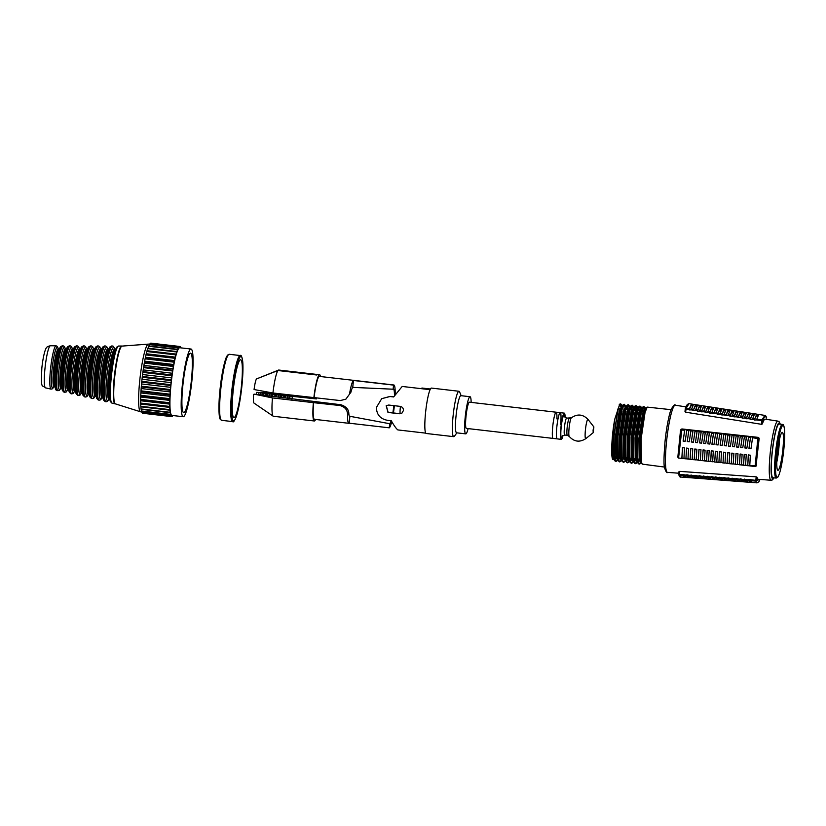<?xml version="1.0" encoding="UTF-8"?>
<svg xmlns="http://www.w3.org/2000/svg" width="826" height="826" viewBox="0 0 826 826"><rect width="100%" height="100%" fill="white"/><g stroke="black" fill="none" stroke-linecap="round" stroke-linejoin="round"><path stroke-width="1.24" d="M782.398 424.419L779.125 424.037A27.01 3.583 96.6 0 0 772.134 453.567A27.01 3.583 96.6 0 0 772.929 477.696L776.203 478.078L777.782 477.221C780.033 473.866 782.077 464.357 783.895 448.714A26.174 3.469 96.6 0 0 782.697 425.462A26.174 3.469 96.6 0 0 776.347 453.959A26.174 3.469 96.6 0 0 777.534 477.221A26.174 3.469 96.6 0 0 783.895 448.725C784.69 440.568 784.896 434.146 784.514 429.448C783.378 422.447 783.12 425.514 782.398 424.419A27.01 3.583 96.6 0 0 775.408 453.949A27.01 3.583 96.6 0 0 776.203 478.078M777.369 453.257A19.112 2.53 96.6 0 0 777.927 470.335A19.112 2.53 96.6 0 0 782.872 449.427A19.112 2.53 96.6 0 0 782.315 432.359A19.112 2.53 96.6 0 0 777.369 453.257M776.801 462.168A19.112 2.53 96.6 0 0 778.784 448.962A19.112 2.53 96.6 0 0 779.352 440.041M612.995 434.858A24.099 3.19 96.6 0 0 613.708 456.386L613.79 456.396M664.414 467.051L642.246 464.14L641.41 462.013L641.152 438.668L645.054 412.422L647.202 407.104L671.042 409.675M615.793 461.435L614.203 458.874L613.945 435.529L617.848 409.283L619.996 403.966L618.044 409.304L614.152 435.55L614.41 458.905L615.897 461.455L617.672 459.803M620.471 403.852L621.472 407.352M621.637 406.95L620.574 403.852M621.451 460.051L619.572 461.879L618.085 459.328L617.827 435.973L621.73 409.737L624.456 404.296L621.937 409.758L618.034 435.994L618.292 459.349L619.779 461.899L621.833 460.609M624.353 404.306L625.458 409.273M625.654 409.304L625.272 405.814M626.418 407.507L624.456 404.296M623.568 462.333L621.978 459.772L621.72 436.417L625.612 410.181L628.142 404.73L625.819 410.202L621.916 436.448L622.184 459.793L623.671 462.353L625.788 460.96L623.651 458.781L623.372 436.458L627.068 411.389L630.269 406.433L628.225 411.524L624.528 436.593L624.807 458.915L626.697 462.343L625.86 460.227L625.602 436.871L629.505 410.636L632.231 405.194L629.711 410.656L625.809 436.892L626.067 460.247L627.553 462.797L629.329 461.156M628.245 404.75L629.247 408.25M629.412 407.848L628.349 404.75M632.127 405.205L633.232 410.233M633.428 410.264L632.231 405.194M633.108 461.404L631.24 463.221L629.753 460.671L629.495 437.315L633.387 411.08L636.123 405.649L633.594 411.1L629.691 437.346L629.959 460.691L631.436 463.252L633.212 461.6M636.02 405.649L637.114 410.718M637.321 410.739L636.123 405.649M637.404 461.011L635.122 463.675L633.635 461.125L633.377 437.77L637.28 411.534L640.005 406.093L637.486 411.555L633.583 437.79L633.841 461.145L635.328 463.696L637.476 461.331M639.902 406.103L640.904 409.593M641.069 409.19L640.005 406.093M641.296 461.466L639.004 464.119L637.527 461.569L637.259 438.214L641.162 411.978L643.898 406.547L641.368 411.998L637.465 438.245L637.724 461.589L639.21 464.14L641.358 461.786M643.795 406.547L644.889 411.668M645.096 411.699L643.898 406.547M618.715 456.933L618.116 458.451M617.559 459.607L617.156 460.288M618.178 458.791L618.922 456.954M621.245 460.774L621.555 460.258M626.511 457.769L625.881 459.349M625.334 460.505L624.931 461.187M625.127 461.228L625.447 460.701M625.953 459.69L626.707 457.79M630.403 458.182L629.773 459.793M629.226 460.949L627.347 462.777L626.697 462.343M629.835 460.144L630.61 458.213M634.306 458.606L633.656 460.247M633.728 460.588L634.502 458.626M638.199 459.029L637.548 460.691M637.61 461.032L638.405 459.05M751.774 481.62L749.719 481.465L748.47 479.431L755.821 480.381L756.172 476.85L757.07 477.263A30.273 4.016 96.6 0 0 758.258 479.286L771.061 480.267A29.767 3.944 96.6 0 1 770.162 453.66A29.767 3.944 96.6 0 1 777.885 421.115L765.196 419.154A30.273 4.016 96.6 0 0 762.398 423.914L761.417 424.296L761.944 419.98L764.835 415.395L757.576 414.28M685.962 409.046L689.225 409.551L689.369 408.756L685.301 408.694C686.055 405.7 687.304 404.028 689.029 403.677L686.138 408.25L685.652 412.205L761.417 424.296M684.991 411.616L685.652 412.205L684.991 411.616L685.26 408.88L684.981 411.678M680.954 429.726L681.915 428.952L678.58 458.027L681.853 458.389L682.462 447.661L684.517 447.888L683.928 458.616L685.962 458.843M752.631 437.171L750.999 448.621L748.945 448.394L750.627 436.902L758.495 437.408L681.915 428.952M758.495 437.408L759.177 438.358A30.273 4.016 96.6 0 0 757.349 452.245A30.273 4.016 96.6 0 0 756.471 465.472L755.625 466.153M756.172 476.85L679.746 471.367L679.457 475.239L680.655 477.015L683.969 477.263L682.71 474.785L678.735 474.351L679.003 471.615L679.746 471.367L679.003 471.615L678.745 474.682C679.55 476.643 680.19 477.418 680.655 477.015M689.369 408.756L691.197 404.833L693.241 405.143L691.259 409.872L693.303 410.181L695.275 405.463L697.309 405.772L695.337 410.501L697.371 410.811L699.354 406.093L701.388 406.402L699.415 411.131L701.45 411.441L703.432 406.722L705.466 407.032L703.494 411.761L705.528 412.071L707.5 407.352L709.544 407.662L707.562 412.391L709.606 412.701L711.578 407.982L713.612 408.292L711.64 413.021L713.674 413.33L715.657 408.612L717.691 408.932L715.719 413.65L717.753 413.96L719.725 409.242L721.769 409.562L719.787 414.28L721.831 414.59L723.803 409.872L725.847 410.192L723.865 414.91L725.909 415.22L727.882 410.501L729.916 410.821L727.943 415.54L729.977 415.85L731.96 411.131L733.994 411.451L732.022 416.17L734.056 416.49L736.028 411.761L738.072 412.081L736.09 416.8L738.134 417.12L740.106 412.391L742.14 412.711L740.168 417.429L742.202 417.75L744.185 413.021L746.219 413.341L744.247 418.059L746.281 418.379L748.263 413.65L750.297 413.971L748.325 418.689L750.359 419.009L752.331 414.28L754.375 414.6L752.393 419.319L754.437 419.639L756.409 414.91L758.444 415.23L756.471 419.949L762.708 420.785L761.944 419.98L756.616 419.154M620.997 408.725L619.232 408.509A24.099 3.19 96.6 0 0 617.838 410.119M621.193 408.106L619.872 404.368M619.655 404.358L614.73 419.298C611.808 434.693 610.713 456.241 612.706 459.349L614.337 459.411M612.706 459.349L614.317 459.328M614.461 459.111L615.597 456.592M757.948 415.994L756.327 415.736L754.396 420.021L756.471 419.949M753.88 415.364L752.249 415.106L750.318 419.391L752.393 419.319M749.802 414.735L748.18 414.476L746.239 418.761L748.325 418.689M745.723 414.105L744.102 413.847L742.171 418.132L744.247 418.059M741.645 413.475L740.024 413.217L738.093 417.502L740.168 417.429M737.577 412.845L735.945 412.587L734.015 416.872L736.09 416.8M733.498 412.215L731.877 411.957L729.947 416.242L732.022 416.17M729.42 411.575L727.799 411.327L725.868 415.612L727.943 415.54M725.352 410.945L723.721 410.698L721.79 414.982L723.865 414.91M721.274 410.315L719.642 410.068L717.711 414.353L719.787 414.28M717.195 409.686L715.574 409.438L713.643 413.723L715.719 413.65M713.117 409.056L711.496 408.808L709.565 413.093L711.64 413.021M709.049 408.426L707.417 408.178L705.487 412.463L707.562 412.391M704.97 407.796L703.349 407.548L701.408 411.833L703.494 411.761M700.892 407.166L699.271 406.919L697.34 411.203L699.415 411.131M696.814 406.537L695.193 406.289L693.262 410.574L695.337 410.501M692.746 405.907L691.114 405.659L689.183 409.944L691.259 409.872M764.835 415.395C765.217 414.982 765.816 415.757 766.642 417.719L766.662 418.039C765.733 415.034 764.422 415.953 762.708 420.785L762.398 423.914M757.473 414.26L692.364 404.193M691.114 405.659L691.197 404.833M695.193 406.289L695.275 405.463M699.271 406.919L699.354 406.093M703.349 407.548L703.432 406.722M707.417 408.178L707.5 407.352M711.496 408.808L711.578 407.982M715.574 409.438L715.657 408.612M719.642 410.068L719.725 409.242M723.721 410.698L723.803 409.872M727.799 411.327L727.882 410.501M731.877 411.957L731.96 411.131M735.945 412.587L736.028 411.761M740.024 413.217L740.106 412.391M744.102 413.847L744.185 413.021M748.18 414.476L748.263 413.65M752.249 415.106L752.331 414.28M756.327 415.736L756.409 414.91M766.662 418.039L765.991 417.171M748.408 454.878L747.757 465.647L749.719 465.864M747.757 465.647L748.284 454.961L750.349 455.198L749.76 465.916L755.088 466.514M759.177 438.358L756.007 465.781L749.698 465.513L755.098 466.514L757.855 438.317L757.979 437.759L758.712 438.678L752.476 437.728M744.298 454.424L743.534 464.831L744.174 454.506L746.229 454.734L745.589 465.059L747.685 465.688L745.651 465.461M740.179 453.97L739.476 464.78L740.055 454.052L742.12 454.279L741.469 464.604L743.565 465.234L741.521 465.007L743.586 465.234M736.069 453.515L735.367 464.326L735.945 453.598L738 453.825L737.36 464.14L739.466 464.78M731.95 453.061L731.247 463.861L731.826 453.144L733.891 453.371L733.24 463.685L735.346 464.326M727.84 452.596L727.138 463.407L727.716 452.679L729.771 452.916L729.131 463.231L731.227 463.861L729.182 463.644L731.247 463.861M723.721 452.142L723.018 462.952L723.597 452.225L725.662 452.452L725.011 462.777L727.107 463.407M719.611 451.688L718.909 462.498L719.487 451.77L721.542 451.998L720.902 462.323L723.008 462.952M715.492 451.233L714.727 461.631L715.368 451.316L717.433 451.543L716.782 461.858L718.878 462.498L716.834 462.271M711.382 450.779L710.68 461.579L711.258 450.862L713.313 451.089L712.673 461.404L714.769 462.033M707.262 450.315L706.56 461.125L707.149 450.397L709.204 450.635L708.553 460.949L710.659 461.589M703.153 449.86L702.389 460.268L703.029 449.943L705.084 450.17L704.444 460.495L706.54 461.125L704.506 460.898M699.033 449.406L698.331 460.216L698.92 449.489L700.975 449.716L700.386 460.443L702.42 460.671L700.376 460.443L702.451 460.671M694.924 448.952L694.222 459.762L694.8 449.034L696.855 449.261L696.215 459.576L698.321 460.216M690.804 448.497L690.102 459.297L690.691 448.58L692.746 448.807L692.157 459.535L694.201 459.762M686.695 448.033L685.931 458.44L686.571 448.115L688.626 448.353L687.986 458.667L690.082 459.297L688.037 459.08M683.112 441.094L684.806 429.603L686.86 429.83L685.167 441.321L683.112 441.094L684.744 429.634L681.45 429.272L680.552 429.995L684.589 430.191M687.232 441.549L688.915 430.057L690.97 430.284L689.287 441.776L687.232 441.549L688.863 430.098L686.798 429.871M691.341 442.003L693.035 430.511L695.089 430.738L693.396 442.23L691.341 442.003L692.973 430.553L690.918 430.325M695.461 442.457L697.144 430.965L699.199 431.193L697.516 442.684L695.461 442.457L697.092 431.007L695.027 430.78M699.57 442.922L701.264 431.42L703.318 431.657L701.625 443.149L699.57 442.922L701.202 431.461L699.147 431.234M703.69 443.376L705.373 431.884L707.428 432.112L705.745 443.603L703.69 443.376L705.321 431.915L703.256 431.688M707.799 443.83L709.493 432.339L711.547 432.566L709.854 444.058L707.799 443.83L709.431 432.38L707.376 432.153M711.919 444.285L713.602 432.793L715.657 433.02L713.974 444.512L711.919 444.285L713.55 432.834L711.485 432.607M716.028 444.739L717.722 433.247L719.776 433.474L718.083 444.966L716.028 444.739L717.66 433.289L715.605 433.061M720.138 445.204L721.831 433.702L723.886 433.939L722.203 445.431L720.138 445.204L721.779 433.743L719.714 433.516M724.257 445.658L725.94 434.166L728.005 434.393L726.312 445.885L724.257 445.658L725.889 434.197L723.834 433.97M728.367 446.112L730.06 434.621L732.115 434.848L730.432 446.339L728.367 446.112L729.998 434.662L727.943 434.435M732.486 446.567L734.169 435.075L736.234 435.302L734.541 446.794L732.486 446.567L734.118 435.116L732.063 434.889M736.596 447.021L738.289 435.529L740.344 435.756L738.661 447.248L736.596 447.021L738.227 435.57L736.173 435.343M740.715 447.485L742.398 435.983L744.463 436.221L742.77 447.713L740.715 447.485L742.347 436.025L740.292 435.798M744.825 447.94L746.518 436.448L748.573 436.675L746.89 448.167L744.825 447.94L746.456 436.479L744.402 436.252M748.945 448.394L750.576 436.944L748.521 436.717M743.648 465.193L745.599 465.41M739.528 464.739L741.49 464.955M735.419 464.284L737.37 464.501M731.309 463.83L733.261 464.047M727.19 463.365L729.141 463.582M727.138 463.407L725.011 462.777L727.117 463.417M723.08 462.911L725.032 463.128M718.961 462.457L720.912 462.674M718.909 462.498L716.844 462.271M714.851 462.002L716.803 462.219M714.789 462.044L712.673 461.404L714.779 462.044M710.732 461.548L712.683 461.765M706.622 461.084L708.574 461.3M702.503 460.629L704.464 460.846M698.393 460.175L700.345 460.392M694.274 459.721L696.235 459.937M690.164 459.266L692.116 459.483M690.102 459.297L688.048 459.07M686.045 458.802L688.006 459.019M685.993 458.843L683.876 458.213L685.972 458.853M682.575 447.578L681.935 458.347L683.887 458.564M681.935 458.347L678.58 458.027L677.847 457.108L680.552 429.995L681.45 429.272L680.552 429.995L677.836 457.17L678.569 458.027L681.863 458.389M678.549 457.625L677.847 457.108M683.236 441.012L685.177 441.229M687.346 441.466L689.297 441.683M691.465 441.92L693.406 442.137M695.575 442.375L697.526 442.591M699.694 442.829L701.635 443.046M703.804 443.294L705.755 443.51M707.923 443.748L709.864 443.965M712.033 444.202L713.984 444.419M716.152 444.656L718.093 444.873M720.262 445.111L722.213 445.328M724.381 445.575L726.322 445.792M728.491 446.03L730.442 446.246M732.61 446.484L734.551 446.701M736.72 446.938L738.671 447.155M740.839 447.393L742.78 447.609M744.949 447.857L746.9 448.074M749.068 448.311L751.01 448.528M756.471 465.472L755.078 466.112M685.91 477.407L683.969 477.263L684.052 476.437L685.074 476.519M684.764 475.642L685.962 477.418L688.079 477.583L686.819 475.095L684.764 474.94L684.764 475.642L686.819 475.797M690.02 477.727L688.079 477.583L688.161 476.757L689.183 476.829M688.874 475.952L690.071 477.738L692.188 477.893L690.928 475.415L688.874 475.26L688.874 475.952L690.928 476.117M694.119 478.037L692.188 477.893L692.271 477.067L693.282 477.149M692.973 476.272L694.181 478.048L696.287 478.202L695.038 475.724L692.983 475.57L692.973 476.272L695.027 476.426M698.228 478.357L696.287 478.202L696.37 477.387L697.392 477.459M697.082 476.581L698.29 478.368L700.396 478.522L699.147 476.044L697.092 475.89L697.082 476.581L699.137 476.747M702.337 478.667L700.396 478.522L700.479 477.696L701.501 477.769M701.191 476.901L702.399 478.677L704.444 478.832L703.246 476.354L701.191 476.199L701.191 476.901L703.246 477.056M706.447 478.987L704.506 478.832L704.588 478.006L705.611 478.089M705.301 477.211L706.498 478.987L708.553 479.152L707.355 476.674L705.301 476.519L705.301 477.211L707.355 477.366M710.556 479.297L708.615 479.152L708.698 478.326L709.72 478.399M709.41 477.531L710.608 479.307L712.724 479.462L711.465 476.984L709.41 476.829L709.41 477.531L711.454 477.686M714.655 479.617L712.724 479.462L712.807 478.636L713.819 478.719M713.509 477.841L714.717 479.617L716.772 479.782L715.574 477.304L713.519 477.139L713.509 477.841L715.564 477.996M718.765 479.927L716.823 479.782L716.906 478.956L717.928 479.028M717.618 478.161L718.827 479.937L720.881 480.092L719.673 477.614L717.629 477.459L717.618 478.161L719.673 478.316M722.874 480.236L720.933 480.092L721.015 479.266L722.038 479.348M721.728 478.471L722.926 480.247L725.042 480.412L723.783 477.934L721.728 477.769L721.728 478.471L723.783 478.626M726.983 480.556L725.042 480.412L725.125 479.586L726.147 479.658M725.837 478.781L727.035 480.567L729.152 480.722L727.892 478.244L725.837 478.089L725.837 478.781L727.892 478.946M731.082 480.866L729.152 480.722L729.234 479.896L730.246 479.978M729.936 479.101L731.144 480.877L733.261 481.031L732.001 478.553L729.947 478.399L729.936 479.101L731.991 479.256M735.192 481.186L733.261 481.031L733.333 480.216L734.355 480.288M734.046 479.41L735.254 481.197L737.36 481.351L736.111 478.873L734.056 478.719L734.046 479.41L736.1 479.576M739.301 481.496L737.36 481.351L737.442 480.525L738.465 480.598M738.155 479.73L739.363 481.506L741.407 481.661L740.21 479.183L738.155 479.028L738.155 479.73L740.21 479.885M743.41 481.816L741.469 481.661L741.552 480.846L742.574 480.918M742.264 480.04L743.462 481.816L745.517 481.981L744.319 479.503L742.264 479.348L742.264 480.04L744.319 480.195M747.52 482.126L745.579 481.981L745.661 481.155L746.683 481.228M746.374 480.36L747.571 482.136L749.688 482.291L748.428 479.813L746.374 479.658L746.374 480.36L748.418 480.515M751.619 482.446L749.688 482.291L749.771 481.465L750.782 481.548M750.473 480.67L751.681 482.446L757.05 482.859L755.842 481.083L755.821 480.381L756.761 480.391L755.842 481.083L750.473 480.67L750.483 479.968M679.457 475.239L678.735 474.351L679.457 475.239L682.71 475.487M679.426 474.537L678.735 474.351M684.764 474.94L682.751 474.392L684.052 476.437L686.065 476.592M688.874 475.26L686.86 474.713L688.12 476.747L690.164 476.912M692.983 475.57L690.97 475.022L692.219 477.067L694.274 477.221M697.092 475.89L695.079 475.342L696.328 477.376L698.383 477.531M701.191 476.199L699.178 475.652L700.438 477.696L702.492 477.851M705.301 476.519L703.287 475.972L704.547 478.006L706.602 478.161M709.41 476.829L707.397 476.282L708.646 478.326L710.701 478.481M713.519 477.139L711.506 476.602L712.755 478.636L714.81 478.791M717.629 477.459L715.605 476.912L716.865 478.946L718.919 479.111M721.728 477.769L719.714 477.221L721.015 479.266L723.029 479.421M725.837 478.089L723.824 477.542L725.083 479.576L727.128 479.741M729.947 478.399L727.933 477.851L729.182 479.896L731.237 480.051M734.056 478.719L732.043 478.171L733.292 480.205L735.346 480.371M738.155 479.028L736.142 478.481L737.401 480.525L739.456 480.68M742.264 479.348L740.251 478.801L741.511 480.835L743.565 480.99M746.374 479.658L744.36 479.111L745.61 481.155L747.664 481.31M757.07 477.263L756.761 480.391L760.034 479.421M347.55 414.384A21.61 2.86 96.6 0 0 348.83 423.304A21.61 2.86 96.6 0 0 349.181 423.191L389.273 427.827L389.686 423.717L349.873 416.294A14.631 1.941 -83.4 0 1 349.615 416.366A14.631 1.941 -83.4 0 1 348.83 413.506L347.55 414.384C347.416 409.779 344.834 406.826 339.796 405.504L313.364 402.644A23.273 3.087 96.6 0 0 314.272 420.981A23.273 3.087 96.6 0 0 314.654 420.868A23.273 3.087 96.6 0 0 315.604 419.463M313.364 402.644L272.456 397.925A23.273 3.087 96.6 0 0 273.158 416.18A23.273 3.087 96.6 0 0 273.365 416.263A23.273 3.087 96.6 0 0 273.396 416.263L312.259 420.754M320.56 376.532A23.273 3.087 96.6 0 0 319.61 374.756L278.703 370.027A23.273 3.087 96.6 0 0 278.703 370.027A23.273 3.087 96.6 0 0 278.672 370.027L317.545 374.519A23.273 3.087 -83.4 0 0 317.194 374.632A23.273 3.087 -83.4 0 0 316.823 375.014L277.959 370.523A23.273 3.087 96.6 0 0 272.941 392.99L340.281 400.569L345.887 399.154L350.957 392.144L345.887 399.154M319.61 374.756A23.273 3.087 96.6 0 0 319.239 374.87A23.273 3.087 96.6 0 0 313.859 397.719M313.612 402.479A21.61 2.86 96.6 0 0 314.469 419.329L348.83 423.304M395.148 395.024A21.61 2.86 96.6 0 0 393.888 384.999L319.425 376.408A21.61 2.86 96.6 0 0 319.073 376.511A21.61 2.86 96.6 0 0 314.097 397.554M393.888 384.999A21.61 2.86 96.6 0 0 393.537 385.112L353.445 380.476A21.61 2.86 96.6 0 0 349.687 393.031M389.273 427.827A21.61 2.86 96.6 0 0 391.741 421.57M393.424 412.938A21.61 2.86 96.6 0 0 394.374 405.7M291.764 400.156A10.387 1.373 96.6 0 0 292.373 396.346L256.597 392.371L272.508 392.918M316.492 397.822A12.06 1.6 96.6 0 1 316.358 398.917L292.373 396.346M394.456 395.922A17.449 2.313 96.6 0 0 393.393 389.129A17.449 2.313 96.6 0 0 393.135 389.211L352.754 387.384A14.631 1.941 -83.4 0 0 350.957 392.144M389.686 423.717A17.449 2.313 96.6 0 0 391.111 420.744M392.846 412.876A17.449 2.313 96.6 0 0 393.826 405.638M272.456 397.925L254.067 394.126L340.89 404.74C346.073 406.454 348.717 409.376 348.83 413.506M277.959 370.523L256.421 378.958A12.462 1.652 96.6 0 0 254.067 389.542L272.941 392.99M257.123 378.68L278.672 370.027M256.287 394.384A9.138 1.208 96.6 0 0 256.597 392.371M258.641 394.766A9.138 1.208 96.6 0 0 258.972 392.639M260.531 394.869A10.8 1.435 96.6 0 0 260.861 392.66M261.914 395.169A9.138 1.208 96.6 0 0 262.245 393.021M263.143 395.293A9.138 1.208 96.6 0 0 263.473 393.166M265.032 395.396A10.8 1.435 96.6 0 0 265.353 393.176M266.416 395.695A9.138 1.208 96.6 0 0 266.746 393.537M267.645 395.809A9.138 1.208 96.6 0 0 267.975 393.682M269.534 395.912A10.8 1.435 96.6 0 0 269.854 393.703M270.907 396.212A9.138 1.208 96.6 0 0 271.248 394.064M272.146 396.325A9.138 1.208 96.6 0 0 272.477 394.198M274.036 396.428A10.8 1.435 96.6 0 0 274.356 394.219M275.409 396.728A9.138 1.208 96.6 0 0 275.75 394.58M276.648 396.852A9.138 1.208 96.6 0 0 276.978 394.725M278.538 396.955A10.8 1.435 96.6 0 0 278.858 394.735M279.911 397.254A9.138 1.208 96.6 0 0 280.251 395.096M281.15 397.368A9.138 1.208 96.6 0 0 281.47 395.241M283.039 397.471A10.8 1.435 96.6 0 0 283.359 395.262M284.412 397.771A9.138 1.208 96.6 0 0 284.743 395.623M285.641 397.884A9.138 1.208 96.6 0 0 285.972 395.757M287.531 397.987A10.8 1.435 96.6 0 0 287.861 395.778M288.924 398.256A9.138 1.208 96.6 0 0 289.245 396.139M289.73 398.4A9.138 1.208 96.6 0 0 290.071 396.232M253.572 394.467A12.462 1.652 96.6 0 0 254.016 403.109L273.158 416.18M393.135 389.211L393.537 385.112M349.873 416.294L349.181 423.191M353.445 380.476L352.754 387.384M430.429 389.015L422.117 388.055A21.817 2.891 96.6 0 0 421.312 388.664M556.889 418.875A13.195 1.745 96.6 0 0 556.146 412.205A13.195 1.745 96.6 0 0 552.728 426.629A13.195 1.745 96.6 0 0 553.11 438.41L557.209 438.885A13.195 1.745 -83.4 0 1 556.817 427.104A13.195 1.745 96.6 0 0 557.209 438.885L561.298 439.36A13.195 1.745 -83.4 0 1 560.906 427.569A13.195 1.745 -83.4 0 1 564.323 413.145A13.195 1.745 -83.4 0 1 565.108 417.398M560.617 424.461A13.195 1.745 96.6 0 0 560.235 412.68A13.195 1.745 96.6 0 0 556.817 427.104A13.195 1.745 -83.4 0 1 560.235 412.68L556.146 412.205A13.195 1.745 96.6 0 0 552.728 426.629A13.195 1.745 96.6 0 0 553.11 438.41L466.38 428.405A13.195 1.745 96.6 0 1 465.988 416.614A13.195 1.745 96.6 0 1 469.405 402.19L556.146 412.205M461.156 395.695L459.607 391.958A22.849 3.025 96.6 0 0 458.977 391.266L431.44 388.086A22.849 3.025 96.6 0 0 425.524 413.072A22.849 3.025 96.6 0 0 426.195 433.485L453.742 436.665A22.849 3.025 96.6 0 0 454.506 436.128L456.861 432.845M458.977 391.266A22.849 3.025 96.6 0 0 453.061 416.252A22.849 3.025 96.6 0 0 453.742 436.665M471.15 402.396A18.699 2.478 96.6 0 0 470.035 396.717L460.867 395.664A18.699 2.478 96.6 0 0 456.024 416.108A18.699 2.478 96.6 0 0 456.571 432.814L465.75 433.867A18.699 2.478 96.6 0 0 468.125 428.601M470.035 396.717A18.699 2.478 96.6 0 0 465.203 417.161A18.699 2.478 96.6 0 0 465.75 433.867M593.078 430.088L593.873 426.939L593.213 432.669L593.078 430.088M400.166 413.671A6.649 0.878 -83.4 0 1 400.249 408.261A6.649 0.878 -83.4 0 1 400.465 406.413M563.033 435.395A13.195 1.745 -83.4 0 1 561.298 439.36M403.439 410.522C403.46 408.24 402.365 406.857 400.166 406.371L388.705 405.039L386.186 405.68L387.972 412.432L399.433 413.764L401.911 413.145L403.439 410.522M376.429 407.404C376.563 414.631 380.28 418.947 387.6 420.341L391.287 420.764C394.064 425.658 396.253 428.715 397.853 429.923L425.751 433.144A22.849 3.025 -83.4 0 1 425.524 413.072A22.849 3.025 -83.4 0 1 430.088 389.676L402.19 386.454L393.661 396.945L389.986 396.521L381.705 398.679L376.429 407.404M381.705 398.679L390.161 396.397L393.765 396.81M386.269 405.628L388.127 412.329L399.577 413.65L401.828 413.196M233.097 391.576A29.086 3.851 96.6 0 0 233.944 417.564A29.086 3.851 96.6 0 0 241.471 385.763A29.086 3.851 96.6 0 0 240.624 359.775A29.086 3.851 96.6 0 0 233.097 391.576M149.867 344.277L148.484 344.122A34.072 4.512 96.6 0 0 148.37 344.122A34.072 4.512 96.6 0 0 139.666 381.375A34.072 4.512 96.6 0 0 140.554 411.792A34.072 4.512 96.6 0 0 140.668 411.813L141.896 411.957M148.37 344.122L122.041 346.094A29.086 3.851 96.6 0 0 114.608 377.905A29.086 3.851 96.6 0 0 115.372 403.862L140.554 411.792M191.033 349.037A34.072 4.512 96.6 0 0 182.216 386.289A34.072 4.512 96.6 0 0 183.217 416.727A34.072 4.512 96.6 0 0 192.035 379.475A34.072 4.512 96.6 0 0 191.033 349.037L179.789 347.736A34.072 4.512 96.6 0 0 179.407 347.808A34.072 4.512 96.6 0 0 178.705 348.448A34.072 4.512 96.6 0 0 177.951 349.728A34.072 4.512 96.6 0 0 177.156 351.628A34.072 4.512 96.6 0 0 176.33 354.117A34.072 4.512 96.6 0 0 175.504 357.142A34.072 4.512 96.6 0 0 174.678 360.632A34.072 4.512 96.6 0 0 173.883 364.545A34.072 4.512 96.6 0 0 173.119 368.778A34.072 4.512 96.6 0 0 172.417 373.259A34.072 4.512 96.6 0 0 171.777 377.916A34.072 4.512 96.6 0 0 171.209 382.634A34.072 4.512 96.6 0 0 170.972 384.988A34.072 4.512 96.6 0 0 170.745 387.332A34.072 4.512 96.6 0 0 170.373 391.916A34.072 4.512 96.6 0 0 170.115 396.304A34.072 4.512 96.6 0 0 169.96 400.404A34.072 4.512 96.6 0 0 169.929 404.131A34.072 4.512 96.6 0 0 170.011 407.425A34.072 4.512 96.6 0 0 170.208 410.223A34.072 4.512 96.6 0 0 170.507 412.453A34.072 4.512 96.6 0 0 170.92 414.084A34.072 4.512 96.6 0 0 171.426 415.086A34.072 4.512 96.6 0 0 171.973 415.426A34.072 4.512 96.6 0 0 172.025 415.437L172.159 416.624A35.322 4.677 96.6 0 0 172.273 416.562L172.582 415.499M182.814 385.876A29.922 3.965 96.6 0 0 183.692 412.597A29.922 3.965 96.6 0 0 191.436 379.888A29.922 3.965 96.6 0 0 190.558 353.156A29.922 3.965 96.6 0 0 182.814 385.876M171.632 416.562L172.159 416.624M180.037 347.767L179.923 346.497A35.322 4.677 96.6 0 0 179.82 346.497L179.407 347.808L179.242 346.765A35.322 4.677 96.6 0 0 179.118 346.868L178.705 348.448L178.488 347.705A35.322 4.677 96.6 0 0 178.364 347.932L177.683 349.305A35.322 4.677 96.6 0 0 177.549 349.635L176.847 351.535A35.322 4.677 96.6 0 0 176.712 351.969L175.99 354.354A35.322 4.677 96.6 0 0 175.845 354.87L175.133 357.699A35.322 4.677 96.6 0 0 174.988 358.298L174.286 361.509A35.322 4.677 96.6 0 0 174.152 362.18L173.47 365.712A35.322 4.677 96.6 0 0 173.346 366.445L172.706 370.224A35.322 4.677 96.6 0 0 172.582 370.998L172.004 374.952A35.322 4.677 96.6 0 0 171.891 375.758L171.374 379.815A35.322 4.677 96.6 0 0 171.271 380.631L170.827 384.709A35.322 4.677 96.6 0 0 170.745 385.515L170.383 389.542A35.322 4.677 96.6 0 0 170.321 390.337L170.053 394.219A35.322 4.677 96.6 0 0 170.001 394.973L169.826 398.659A35.322 4.677 96.6 0 0 169.795 399.361L169.722 402.758A35.322 4.677 96.6 0 0 169.712 403.398L169.733 406.444A35.322 4.677 96.6 0 0 169.743 407.011L169.867 409.644A35.322 4.677 96.6 0 0 169.898 410.13L170.115 412.308A35.322 4.677 96.6 0 0 170.166 412.69L170.476 414.363A35.322 4.677 96.6 0 0 170.548 414.642L170.92 414.084L170.951 415.788A35.322 4.677 96.6 0 0 171.034 415.963L171.426 415.086L171.509 416.541A35.322 4.677 96.6 0 0 171.612 416.603L172.014 415.437M142.433 412.659L142.464 413.186A35.322 4.677 96.6 0 0 142.568 413.248L171.612 416.603M142.464 413.186L171.509 416.541M141.886 411.338L141.896 412.432A35.322 4.677 96.6 0 0 141.989 412.608L171.034 415.963M141.896 412.432L170.951 415.788M141.463 409.376L141.432 411.007A35.322 4.677 96.6 0 0 141.504 411.296L170.548 414.642M141.432 411.007L170.476 414.363M176.847 351.535L147.802 348.19A35.322 4.677 96.6 0 0 147.658 348.613L146.945 350.998A35.322 4.677 96.6 0 0 146.801 351.525L146.088 354.344A35.322 4.677 96.6 0 0 145.944 354.953L145.242 358.154A35.322 4.677 96.6 0 0 145.097 358.835L144.426 362.356A35.322 4.677 96.6 0 0 144.292 363.089L143.662 366.868A35.322 4.677 96.6 0 0 143.538 367.642L142.95 371.597A35.322 4.677 96.6 0 0 142.846 372.402L142.32 376.46A35.322 4.677 96.6 0 0 142.227 377.275L141.783 381.354A35.322 4.677 96.6 0 0 141.7 382.159L141.339 386.186A35.322 4.677 96.6 0 0 141.277 386.981L140.998 390.863A35.322 4.677 96.6 0 0 140.957 391.627L140.771 395.303A35.322 4.677 96.6 0 0 140.75 396.005L140.668 399.402A35.322 4.677 96.6 0 0 140.668 400.042L140.688 403.088A35.322 4.677 96.6 0 0 140.699 403.656L140.823 406.289A35.322 4.677 96.6 0 0 140.854 406.774L141.07 408.953A35.322 4.677 96.6 0 0 141.122 409.335L170.166 412.69M141.07 408.953L170.115 412.308M169.898 410.13L140.854 406.774M140.823 406.289L169.867 409.644M169.743 407.011L140.699 403.656M140.688 403.088L169.733 406.444M169.712 403.398L140.668 400.042M140.668 399.402L169.722 402.758M169.795 399.361L140.75 396.005M140.771 395.303L169.826 398.659M170.001 394.973L140.957 391.627M140.998 390.863L170.053 394.219M170.321 390.337L141.277 386.981M141.339 386.186L170.383 389.542M170.745 385.515L141.7 382.159M141.783 381.354L170.827 384.709M171.271 380.631L142.227 377.275M142.32 376.46L171.374 379.815M171.891 375.758L142.846 372.402M142.95 371.597L172.004 374.952M172.582 370.998L143.538 367.642M143.662 366.868L172.706 370.224M173.346 366.445L144.292 363.089M144.426 362.356L173.47 365.712M174.152 362.18L145.097 358.835M145.242 358.154L174.286 361.509M174.988 358.298L145.944 354.953M146.088 354.344L175.133 357.699M175.845 354.87L146.801 351.525M146.945 350.998L175.99 354.354M176.712 351.969L147.658 348.613M177.683 349.305L148.639 345.96A35.322 4.677 96.6 0 0 148.504 346.28L148.112 348.221M177.549 349.635L148.504 346.28M178.488 347.705L149.444 344.349A35.322 4.677 96.6 0 0 149.31 344.576L148.99 345.991M178.364 347.932L149.31 344.576M179.242 346.765L150.198 343.41A35.322 4.677 96.6 0 0 150.074 343.523L149.836 344.401M179.118 346.868L150.074 343.523M150.879 343.141L179.923 346.497L150.879 343.141A35.322 4.677 96.6 0 0 150.776 343.141L150.673 343.461M179.82 346.497L150.776 343.141M180.564 347.829L180.533 346.91A35.322 4.677 96.6 0 0 180.44 346.796L180.058 347.767M147.286 350.761L176.33 354.117M146.46 353.786L175.504 357.142M145.634 357.286L174.678 360.632M144.829 361.189L173.883 364.545M144.075 365.422L173.119 368.778M143.363 369.914L172.417 373.259M142.722 374.56L171.777 377.916M142.165 379.279L171.209 382.634M141.7 383.976L170.745 387.332M141.329 388.561L170.373 391.916M141.07 392.949L170.115 396.304M140.916 397.048L169.96 400.404M140.885 400.786L169.929 404.131M140.957 404.079L170.011 407.425M141.153 406.867L170.208 410.223M121.928 346.115A29.086 3.851 96.6 0 0 121.67 346.053A29.086 3.851 96.6 0 0 114.205 377.854A29.086 3.851 96.6 0 0 115 403.831A29.086 3.851 96.6 0 0 115.268 403.821M667.501 472.358C666.995 473.453 666.004 471.914 664.517 467.753C663.691 464.831 663.846 456.189 665.002 441.827C666.499 426.433 669.607 412.432 671.259 409.107C673.706 405.298 675.038 403.997 675.255 405.215A33.794 4.481 96.6 0 0 666.479 442.168A33.794 4.481 96.6 0 0 667.501 472.358L678.838 473.226M780.147 424.161A28.115 3.727 96.6 0 0 771.98 453.68A28.115 3.727 96.6 0 0 773.952 477.82M752.538 418.524L754.582 418.844M748.47 417.894L750.504 418.214M744.391 417.264L746.425 417.584M740.313 416.634L742.347 416.944M736.234 416.005L738.279 416.314M732.166 415.375L734.2 415.685M728.088 414.745L730.122 415.055M724.01 414.115L726.054 414.425M719.931 413.485L721.976 413.795M715.863 412.855L717.897 413.165M711.785 412.226L713.819 412.535M707.706 411.596L709.751 411.906M703.638 410.966L705.672 411.276M699.56 410.326L701.594 410.646M695.482 409.696L697.526 410.016M691.403 409.066L693.448 409.386M614.492 459.246L615.917 456.623M622.205 405.855L619.293 410.491L615.597 435.57L615.876 457.883L617.91 460.144M618.385 459.7L619.82 457.046M626.645 409.417L626.48 407.941M622.298 460.898L620.915 458.471L620.636 436.149L624.332 411.069L626.387 405.979L623.176 410.935L619.479 436.014L619.758 458.337L621.792 460.588M623.485 458.007L623.713 457.47M630.527 409.902L630.372 408.385M629.98 406.753L628.679 404.967M626.149 460.588L627.615 457.883M634.42 410.377L634.254 408.839M633.872 407.208L630.95 411.833L627.254 436.913L627.533 459.235L629.567 461.486M630.042 461.042L631.508 458.306M638.312 410.863L638.147 409.283M638.075 408.86L637.548 407.27L634.843 412.288L631.147 437.357L631.415 459.679L633.779 461.662M633.924 461.486L635.411 458.729M642.194 411.338L642.029 409.737M641.647 408.096L638.725 412.732L635.029 437.811L635.308 460.123L637.662 462.106M637.817 461.94L639.303 459.142M645.529 408.55L642.618 413.176L638.911 438.255L639.19 460.578L641.544 462.56M614.73 419.298L612.861 435.25L613.14 457.573L614.523 459.999M614.73 460.01L616.867 457.243M620.904 404.069L622.505 405.535L620.45 410.625L616.754 435.694L617.032 458.017L618.922 461.445M619.996 459.184L620.976 457.17M627.801 409.562L627.14 406.206M623.878 459.628L624.642 458.141M631.694 410.047L631.023 406.65M626.387 461.352L628.524 458.585M635.576 410.522L634.915 407.104M634.781 406.919L634.162 406.877L632.107 411.967L628.41 437.047L628.689 459.359L630.073 461.796M630.269 461.806L632.417 459.039M639.469 411.007L638.797 407.548M638.663 407.363L638.044 407.332L635.999 412.411L632.303 437.491L632.571 459.814L634.471 463.241M634.162 462.25L636.567 458.853M643.351 411.482L642.69 407.992M640.336 406.32L641.936 407.776L639.882 412.866L636.185 437.945L636.464 460.258L637.848 462.694M638.044 462.705L640.47 459.266M646.438 408.261L645.818 408.23L643.774 413.31L640.067 438.389L640.346 460.712L641.74 463.149M686.643 430.418L688.698 430.656M690.763 430.883L692.818 431.11M694.872 431.337L696.927 431.564M698.992 431.791L701.047 432.019M703.102 432.246L705.156 432.473M707.221 432.7L709.276 432.938M711.331 433.165L713.385 433.392M715.45 433.619L717.505 433.846M719.56 434.073L721.614 434.3M723.679 434.528L725.734 434.755M727.789 434.982L729.843 435.219M731.908 435.447L733.963 435.674M736.018 435.901L738.072 436.128M740.127 436.355L742.192 436.582M744.247 436.809L746.301 437.037M748.356 437.264L750.421 437.501M339.796 405.504L340.89 404.74M593.213 432.669L585.871 438.596A9.706 1.291 -83.4 0 1 585.407 429.995A9.706 1.291 -83.4 0 1 588.081 419.494C582.97 414.187 577.395 413.64 571.344 417.832L566.646 418.121L564.581 416.624M585.871 438.596C579.687 442.591 574.132 441.858 569.197 436.396A9.437 1.249 -83.4 0 1 569.093 428.075A9.437 1.249 -83.4 0 1 571.344 417.832M569.197 436.396L567.379 435.354A8.518 1.125 -83.4 0 1 567.132 427.744A8.518 1.125 -83.4 0 1 569.341 418.431M567.379 435.354L564.695 435.044A8.518 1.125 -83.4 0 1 564.447 427.434A8.518 1.125 -83.4 0 1 566.646 418.121M562.568 435.756A11.43 1.518 -83.4 0 1 561.164 427.393A11.43 1.518 -83.4 0 1 563.146 416.469A11.43 1.518 -83.4 0 1 564.736 416.944M231.672 391.896A33.236 4.409 -83.4 0 1 240.273 355.552C241.099 354.643 241.894 356.471 242.668 361.045C243.216 366.827 242.978 374.952 241.966 385.422A32.41 4.295 96.6 0 0 240.48 356.636A32.41 4.295 96.6 0 0 232.612 391.916A32.41 4.295 96.6 0 0 234.088 420.713A32.41 4.295 96.6 0 0 241.956 385.432C240.531 399.01 238.621 409.469 236.226 416.8C234.439 421.074 233.242 422.675 232.653 421.601A33.236 4.409 -83.4 0 1 231.672 391.896M240.273 355.552L229.236 354.282L227.584 355.108C226.541 356.863 225.942 356.584 223.247 368.231L219.922 390.461A32.41 4.295 -83.4 0 1 228.141 355.015M229.236 354.282A33.236 4.409 96.6 0 0 220.635 390.626A33.236 4.409 96.6 0 0 221.605 420.32L232.653 421.601M220.718 419.36A32.41 4.295 -83.4 0 1 219.933 390.471M110.426 347.116A26.731 3.541 96.6 0 0 103.498 376.346C104.406 367.363 105.666 359.775 107.266 353.59L109.848 347.003L111.593 346.011L113.234 346.218L114.855 348.933A25.441 3.376 96.6 0 0 108.32 376.749A25.441 3.376 96.6 0 0 109.011 399.474L108.671 399.34M107.432 348.954L107.803 348.902A24.656 3.273 96.6 0 0 101.474 375.871A24.656 3.273 96.6 0 0 102.156 397.895L101.794 397.75M100.38 348.933L100.762 348.871A23.882 3.17 96.6 0 0 94.629 374.983A23.882 3.17 96.6 0 0 95.289 396.315L94.928 396.17M93.328 348.913L93.72 348.851A23.097 3.067 96.6 0 0 87.793 374.106A23.097 3.067 96.6 0 0 88.423 394.735L88.052 394.58M86.265 348.902L86.678 348.82A22.323 2.963 96.6 0 0 80.948 373.228A22.323 2.963 96.6 0 0 81.557 393.155L81.175 392.99M79.213 348.882L79.637 348.789A21.538 2.85 96.6 0 0 74.103 372.34A21.538 2.85 96.6 0 0 74.691 391.576L74.309 391.4M72.161 348.861L72.595 348.768A20.753 2.746 96.6 0 0 67.257 371.463A20.753 2.746 96.6 0 0 67.835 389.996L67.433 389.81M65.109 348.851L65.543 348.737A19.979 2.643 96.6 0 0 60.422 370.585A19.979 2.643 96.6 0 0 60.969 388.426L60.556 388.21M58.047 348.84L58.501 348.706A19.194 2.54 96.6 0 0 53.576 369.697A19.194 2.54 96.6 0 0 54.103 386.847L53.69 386.62M117.447 347.147A27.506 3.645 96.6 0 0 110.343 377.224C111.283 367.983 112.573 360.177 114.215 353.817L116.869 347.044L118.634 346.032A28.745 3.81 96.6 0 0 111.252 377.472A28.745 3.81 96.6 0 0 112.047 403.15L115 403.831M115.774 349.037A25.575 3.387 96.6 0 0 109.528 376.904A25.575 3.387 96.6 0 0 109.941 399.577M114.659 348.902A26.824 3.552 96.6 0 0 106.761 376.728A26.68 3.541 96.6 0 0 108.784 399.412M112.419 346.011A28.063 3.717 96.6 0 0 105.212 376.697A28.063 3.717 96.6 0 0 105.986 401.756L107.442 401.457L108.918 399.454M111.593 346.011A27.97 3.707 96.6 0 0 104.406 376.594A27.97 3.707 96.6 0 0 105.181 401.57L105.986 401.756M108.753 348.995A24.801 3.283 96.6 0 0 102.682 376.026A24.801 3.283 96.6 0 0 103.095 398.018M107.545 348.913A25.895 3.428 96.6 0 0 99.936 375.83A25.895 3.428 96.6 0 0 101.897 397.822M103.395 347.096A25.947 3.438 96.6 0 0 96.652 375.458L99.45 356.966C101.763 347.447 102.001 348.531 102.806 346.982L105.377 345.98A27.279 3.614 96.6 0 0 98.377 375.82A27.279 3.614 96.6 0 0 99.12 400.176L100.576 399.867L102.032 397.874M107.597 348.871A26.04 3.449 96.6 0 0 99.915 375.851A26.04 3.449 96.6 0 0 101.939 397.874M104.551 345.98A27.186 3.603 96.6 0 0 97.571 375.716A27.186 3.603 96.6 0 0 98.315 399.99L99.12 400.176M101.743 348.954A24.016 3.18 96.6 0 0 95.837 375.138A24.016 3.18 96.6 0 0 96.26 396.459M100.535 348.84A25.265 3.345 96.6 0 0 93.07 374.963A25.121 3.325 96.6 0 0 95.021 396.232M97.509 345.949A26.411 3.5 96.6 0 0 90.726 374.828A26.411 3.5 96.6 0 0 91.449 398.411L89.993 397.048C88.836 395.871 88.774 388.385 89.797 374.601L92.522 356.636C94.722 347.56 94.949 348.541 95.764 346.961L98.335 345.96A26.504 3.51 96.6 0 0 91.531 374.932A26.504 3.51 96.6 0 0 92.254 398.597L93.72 398.287L95.145 396.294M96.363 347.065A25.172 3.335 96.6 0 0 89.807 374.581M94.722 348.913A23.231 3.077 96.6 0 0 89.002 374.261A23.231 3.077 96.6 0 0 89.414 394.9M93.431 348.871A24.336 3.221 96.6 0 0 86.245 374.075A24.336 3.221 96.6 0 0 88.145 394.652M89.332 347.044A24.388 3.232 96.6 0 0 82.972 373.703C84.355 358.412 88 346.29 88.723 346.951L91.294 345.929A25.72 3.407 96.6 0 0 84.686 374.054A25.72 3.407 96.6 0 0 85.398 397.027L86.854 396.697L88.258 394.714M93.472 348.809A24.481 3.242 96.6 0 0 86.224 374.085A24.481 3.242 96.6 0 0 88.165 394.714M90.468 345.929A25.627 3.397 96.6 0 0 83.88 373.951A25.627 3.397 96.6 0 0 84.582 396.841L85.398 397.027M87.711 348.882A22.457 2.974 96.6 0 0 82.156 373.383A22.457 2.974 96.6 0 0 82.579 393.341M86.41 348.768A23.696 3.139 96.6 0 0 79.389 373.207A23.562 3.118 96.6 0 0 81.268 393.062M83.416 345.898A24.842 3.294 96.6 0 0 77.035 373.073A24.842 3.294 96.6 0 0 77.716 395.262L76.271 393.878C75.207 392.629 75.156 385.618 76.116 372.836C77.468 358.009 81 346.28 81.691 346.93L84.252 345.898A24.935 3.304 96.6 0 0 77.84 373.176A24.935 3.304 96.6 0 0 78.532 395.447L79.988 395.117L81.371 393.135M82.301 347.023A23.603 3.128 96.6 0 0 76.126 372.815A23.603 3.128 96.6 0 0 76.89 393.909M80.69 348.84A21.672 2.87 96.6 0 0 75.311 372.495A21.672 2.87 96.6 0 0 75.734 391.772M79.306 348.83A22.777 3.015 96.6 0 0 72.564 372.309A22.777 3.015 96.6 0 0 74.392 391.472M75.269 347.003A22.829 3.025 96.6 0 0 69.281 371.937C70.582 357.772 73.906 346.455 74.67 346.889L77.21 345.877A24.16 3.201 96.6 0 0 71.005 372.289A24.16 3.201 96.6 0 0 71.666 393.868L73.142 393.517L74.485 391.555M79.337 348.737A22.921 3.036 96.6 0 0 72.543 372.32A22.921 3.036 96.6 0 0 74.402 391.565M76.374 345.867A24.068 3.19 96.6 0 0 70.2 372.185A24.068 3.19 96.6 0 0 70.86 393.682L71.666 393.868M72.595 348.768L73.69 348.768A20.898 2.767 96.6 0 0 68.465 371.617A20.898 2.767 96.6 0 0 68.899 390.213L67.835 389.996M72.275 348.706A22.137 2.932 96.6 0 0 65.698 371.442A21.992 2.912 96.6 0 0 67.505 389.882M68.248 346.972A22.044 2.922 96.6 0 0 62.435 371.06C63.695 357.369 66.916 346.435 67.629 346.868L70.158 345.846A23.376 3.098 96.6 0 0 64.16 371.411A23.376 3.098 96.6 0 0 64.8 392.288L66.276 391.927L67.598 389.975M69.332 345.846A23.283 3.087 96.6 0 0 63.354 371.308A23.283 3.087 96.6 0 0 63.994 392.102L64.8 392.288M66.658 348.768A20.113 2.664 96.6 0 0 61.63 370.74A20.113 2.664 96.6 0 0 62.053 388.654M65.213 348.665A21.362 2.829 96.6 0 0 58.852 370.564A21.218 2.808 96.6 0 0 60.628 388.282M56.344 389.17A21.27 2.819 96.6 0 1 55.59 370.213C56.798 356.966 59.926 346.414 60.597 346.848L63.117 345.815A22.601 2.994 96.6 0 0 57.314 370.533A22.601 2.994 96.6 0 0 57.934 390.708L59.41 390.347L60.711 388.406M62.291 345.815A22.509 2.984 96.6 0 0 56.509 370.43A22.509 2.984 96.6 0 0 57.128 390.522L57.934 390.708M61.217 346.951A21.27 2.819 96.6 0 0 55.6 370.172M58.501 348.706L59.648 348.717A19.339 2.561 96.6 0 0 54.784 369.852A19.339 2.561 96.6 0 0 55.218 387.084L54.103 386.847M58.15 348.634A20.578 2.726 96.6 0 0 52.017 369.687A20.433 2.705 96.6 0 0 53.752 386.692M50.376 345.774A21.187 2.808 96.6 0 0 44.934 368.933A21.187 2.808 96.6 0 0 45.513 387.859C41.837 384.307 40.887 390.337 41.837 368.159C43.004 356.223 45.595 347.808 46.628 347.653C46.793 346.899 48.042 346.27 50.376 345.774L56.075 345.795A21.817 2.891 96.6 0 0 50.469 369.645A21.817 2.891 96.6 0 0 51.067 389.129L52.554 388.757L53.824 386.826M58.13 348.779A20.433 2.705 96.6 0 0 52.038 369.666A20.578 2.726 96.6 0 0 53.742 386.836M65.192 348.789A21.218 2.808 96.6 0 0 58.873 370.544A21.362 2.829 96.6 0 0 60.628 388.416M63.994 392.102L62.559 390.698C61.578 389.438 61.537 382.892 62.425 371.07A22.044 2.922 96.6 0 0 63.189 390.75M72.254 348.809A21.992 2.912 96.6 0 0 65.719 371.432A22.137 2.932 96.6 0 0 67.515 389.986M70.86 393.682L69.415 392.288C68.393 390.966 68.341 384.183 69.27 371.958A22.829 3.025 96.6 0 0 70.034 392.329M86.369 348.851A23.562 3.118 96.6 0 0 79.41 373.187A23.696 3.139 96.6 0 0 81.278 393.145M84.582 396.841L83.137 395.458C82.032 394.332 81.97 387.084 82.951 373.713A24.388 3.232 96.6 0 0 83.736 395.489M89.807 374.622A25.172 3.335 96.6 0 0 90.592 397.069M100.493 348.892A25.121 3.325 96.6 0 0 93.09 374.952A25.265 3.345 96.6 0 0 95.052 396.294M96.652 375.5A25.947 3.438 96.6 0 0 97.437 398.648M103.487 376.377A26.731 3.541 96.6 0 0 104.293 400.228M114.608 348.933A26.68 3.541 96.6 0 0 106.781 376.718A26.824 3.552 96.6 0 0 108.826 399.454M110.333 377.265A27.506 3.645 96.6 0 0 111.138 401.797M777.885 421.115L779.197 421.818L780.302 424.172M640.966 459.318L637.29 458.926M636.185 458.812L633.408 458.513M632.303 458.389L629.526 458.089M628.421 457.976L625.643 457.676M624.539 457.552L623.382 457.428M620.656 457.139L617.879 456.84M616.774 456.716L615.628 456.592M685.983 406.877L675.255 405.215M645.24 411.72L641.565 411.265M640.377 411.121L637.693 410.78M636.505 410.636L633.81 410.305M633.604 410.285L629.939 409.83M628.751 409.686L626.056 409.345M625.85 409.324L623.713 409.056M771.061 480.267L772.496 479.885L774.107 477.831M613.986 459.7L615.04 461.001M616.63 461.176L617.941 460.154M632.561 405.421L633.656 406.826L635.545 405.762M628.287 462.529L629.608 461.507M636.454 405.865L638.044 407.332L639.427 406.206M632.179 462.973L633.377 461.837M636.061 463.427L637.445 462.302L638.364 463.696M644.228 406.764L645.818 408.23L647.202 407.104M639.954 463.871L641.337 462.756L642.246 464.14M619.273 404.554L619.996 403.966M622.494 405.535L623.888 404.41M626.387 405.979L627.77 404.864M621.72 460.495L622.814 461.899M630.269 406.433L631.663 405.308M629.495 461.393L630.589 462.797M641.936 407.776L643.32 406.66M689.029 403.677L692.26 404.172M745.63 465.472L747.695 465.699M704.495 460.908L706.55 461.135M681.347 429.107L680.552 429.964M755.098 466.514L756.172 466.029M757.05 482.859L758.846 481.785L760.075 479.431M273.365 416.263L314.272 420.981M593.873 426.939L588.081 419.494M564.695 435.044L562.341 436.035M564.323 413.145L560.235 412.68M219.922 390.461C218.229 406.599 219.035 418.452 220.181 419.123L221.605 420.32M171.973 415.426L183.217 416.727M118.634 346.032L121.67 346.053M114.855 348.933L115.816 348.933M107.803 348.902L108.795 348.902M105.377 345.98L106.73 346.621L107.69 348.892M100.762 348.871L101.774 348.882M98.335 345.96L99.688 346.6L100.627 348.861M93.72 348.851L94.753 348.851M91.294 345.929L92.636 346.579L93.555 348.83M86.678 348.82L87.732 348.82M84.252 345.898L85.594 346.559L86.493 348.799M79.637 348.789L80.711 348.799M77.21 345.877L78.563 346.559L79.43 348.768M70.158 345.846L71.521 346.538L72.358 348.737M65.543 348.737L66.669 348.737M63.117 345.815L64.48 346.517L65.295 348.696M56.075 345.795L57.428 346.497L58.223 348.665M45.513 387.859L51.067 389.129M55.579 370.193C53.938 394.095 56.509 389.356 57.128 390.522M60.969 388.426L62.064 388.674M74.691 391.576L75.744 391.823M77.716 395.262L78.532 395.447M81.557 393.155L82.59 393.393M88.423 394.735L89.425 394.962M91.449 398.411L92.254 398.597M95.289 396.315L96.27 396.542M96.642 375.479C95.217 389.077 96.033 398.339 96.838 398.607L98.315 399.99M102.156 397.895L103.116 398.111M103.487 376.357C101.99 390.522 102.899 400.094 103.694 400.187L105.181 401.57M109.011 399.474L109.961 399.681M110.323 377.245C108.774 392.04 109.755 401.756 110.56 401.777L112.047 403.15"/></g></svg>
